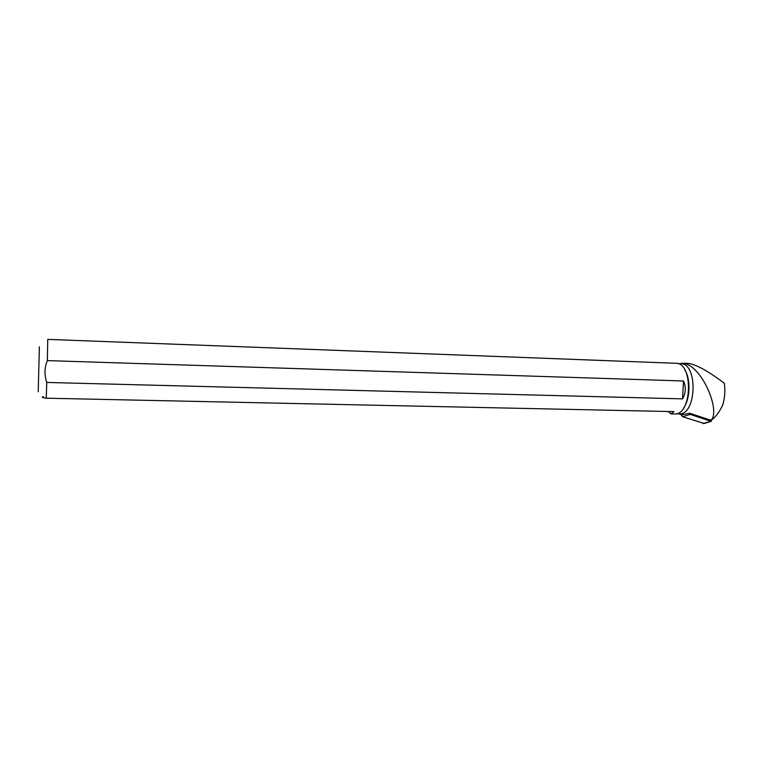 <?xml version="1.0" encoding="UTF-8"?>
<svg xmlns="http://www.w3.org/2000/svg" width="763" height="763" viewBox="0 0 763 763"><rect width="100%" height="100%" fill="white"/><g stroke="black" fill="none" stroke-linecap="round" stroke-linejoin="round"><path stroke-width="1.14" d="M711.612 419.621L712.632 419.183C716.457 415.969 719.824 411.2 722.761 404.867C724.831 397.819 725.355 390.646 724.345 383.36C713.672 375.072 697.897 364.628 688.588 363.455L682.837 363.236C701.102 364.447 720.205 409.149 711.612 419.621L710.305 420.079L689.666 413.222L690.286 414.385L710.906 421.3L712.108 419.412M704.278 423.475L682.551 416.693L680.92 414.5L682.551 416.693L704.22 423.494M689.666 413.222L681.922 414.795L678.736 413.832M682.723 363.226L688.588 363.455M682.837 363.236L679.652 363.665M677.84 363.598L680.462 363.693C698.145 362.625 696.743 415.387 679.137 413.842L678.898 413.832M684.697 369.597C690.916 379.087 690.286 399.087 683.486 408.195M668.274 411.505L670.83 413.908L673.91 411.619L46.257 398.2L46.753 382.444L682.513 398.868C685.842 393.098 686.175 387.137 683.505 380.985L47.335 360.613L47.754 339.382L675.827 363.283C693.577 362.196 692.165 415.549 674.492 413.985L674.196 413.975M38.207 391.81L39.38 346.822M47.335 360.613C44.435 367.795 44.244 375.072 46.753 382.444M46.257 398.2C42.232 397.618 41.259 397.094 43.367 396.617M683.505 380.985L682.513 398.868M690.286 414.385L682.551 416.693M703.009 423.522L710.906 421.3M711.25 421.329L703.887 423.589M676.276 413.784L679.137 413.842M674.492 413.985L670.83 413.908"/></g></svg>
